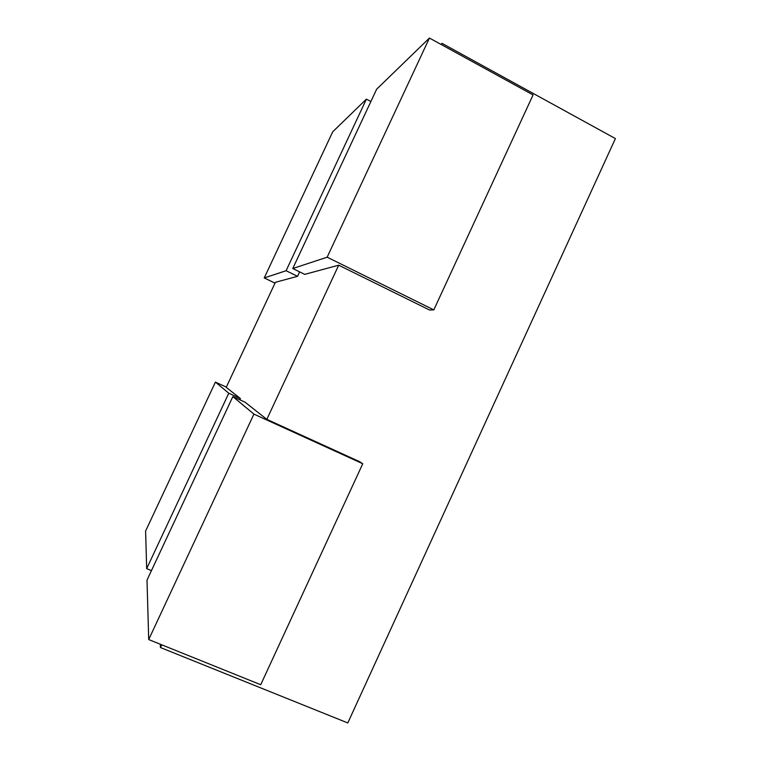 <?xml version="1.0" encoding="UTF-8"?>
<svg xmlns="http://www.w3.org/2000/svg" width="761" height="761" viewBox="0 0 761 761"><rect width="100%" height="100%" fill="white"/><g stroke="black" fill="none" stroke-linecap="round" stroke-linejoin="round"><path stroke-width="1.14" d="M160.267 644.225L160.476 647.544L347.796 722.95L615.402 138.578L442.093 43.387L440.98 44.395M160.476 647.544L161.741 644.814M266.835 419.359L359.487 461.613L362.759 463.734L253.917 414.117L232.856 396.605L245.023 402.169L266.835 419.359L338.702 265.189L304.733 274.369L292.766 268.528L327.154 257.189L433.818 309.879L429.527 310.012L338.702 265.189M441.494 44.671L442.093 43.387M275.006 283.14L264.229 277.936L286.098 270.726L297.561 276.31L275.396 282.302L226.217 387.349L240.419 398.545L228.776 393.209L215.411 382.108L226.321 387.111M433.818 309.879L533.071 94.935L429.432 38.05L376.647 89.208L292.766 268.528M327.154 257.189L429.432 38.05M232.856 396.605L147.006 580.12L148.709 639.563L260.719 684.719L362.759 463.734M148.709 639.563L253.917 414.117M215.411 382.108L145.598 531.045L146.673 568.629L151.449 570.617M239.829 399.801L240.419 398.545M146.673 568.629L228.776 393.209M370.883 101.527L366.393 99.149L332.738 131.767L264.229 277.936M297.561 276.31L299.634 271.877M286.098 270.726L366.393 99.149"/></g></svg>
